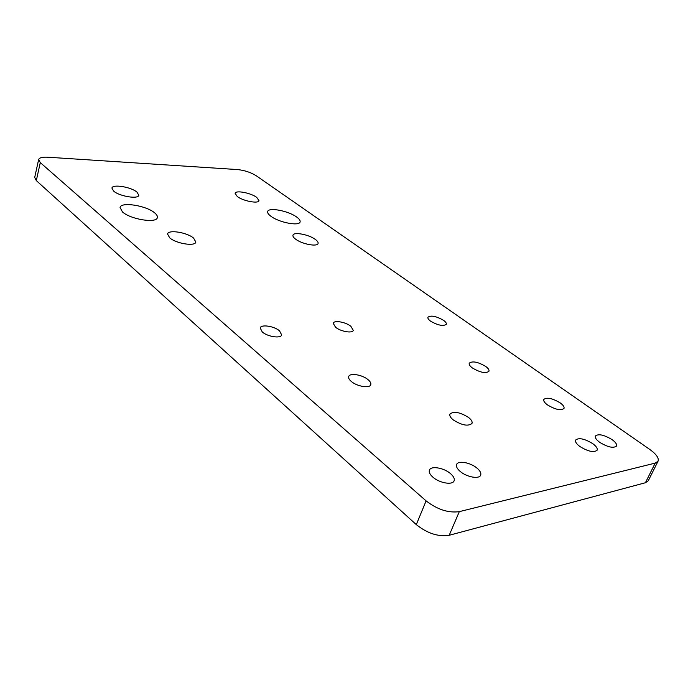 <?xml version="1.0" encoding="UTF-8"?>
<svg xmlns="http://www.w3.org/2000/svg" width="693" height="693" viewBox="0 0 693 693"><rect width="100%" height="100%" fill="white"/><g stroke="black" fill="none" stroke-linecap="round" stroke-linejoin="round"><path stroke-width="1.04" d="M296.647 217.022C299.307 218.936 300.45 220.565 300.095 221.916C299.454 226.429 279.045 222.54 270.928 216.277C268.416 214.414 267.333 212.838 267.68 211.547C268.46 207.025 288.453 210.871 296.647 217.022M154.695 212.907C156.783 214.639 157.675 216.19 157.346 217.567C156.783 223.562 130.622 219.464 122.505 211.971L120.062 207.519C120.851 201.49 146.44 205.57 154.695 212.907M256.705 197.375L259 200.667C258.584 203.985 243.113 201.065 237.292 196.526L235.1 193.312C235.594 189.995 250.831 192.897 256.705 197.375M193.59 238.097L195.85 242.048C195.27 246.665 176.135 243.641 169.69 237.838L167.559 234.009C168.26 229.374 187.067 232.389 193.59 238.097M136.98 192.126L138.799 195.253C138.444 199.437 119.43 196.362 113.635 191.103L111.919 188.089C112.396 183.888 131.116 186.963 136.98 192.126M315.28 239.397C317.455 240.982 318.382 242.342 318.078 243.468C317.489 247.054 302.018 244.135 295.642 239.189C293.555 237.63 292.671 236.313 292.966 235.213C293.633 231.627 308.853 234.52 315.28 239.397M476.871 468.026C480.093 470.738 481.358 473.111 480.665 475.164C479.322 479.374 466.779 477.148 460.273 471.5C457.155 468.815 455.933 466.484 456.618 464.501C457.986 460.282 470.322 462.456 476.871 468.026M368.009 379.634C370.287 381.54 371.205 383.229 370.755 384.702C369.793 388.574 357.06 386.495 351.351 381.496C349.142 379.617 348.267 377.962 348.709 376.533C349.705 372.652 362.257 374.696 368.009 379.634M485.741 366.458C488.296 368.355 489.362 369.967 488.946 371.292C485.732 373.692 480.206 372.583 472.366 367.948C469.871 366.069 468.832 364.483 469.248 363.193C472.435 360.784 477.927 361.876 485.741 366.458M592.844 443.719C596.301 446.309 597.73 448.475 597.141 450.216C593.866 452.789 588.08 451.533 579.798 446.457C576.42 443.884 575.025 441.753 575.614 440.055C578.846 437.474 584.589 438.695 592.844 443.719M350.857 326.273L353.274 330.344C352.555 333.619 340.722 331.575 335.542 327.252L333.203 323.259C333.965 319.984 345.642 322.002 350.857 326.273M468.563 417.481C471.405 419.759 472.557 421.734 472.002 423.414C468.217 426.533 461.971 425.363 453.265 419.923C450.502 417.662 449.385 415.722 449.93 414.102C453.672 410.975 459.883 412.101 468.563 417.481M560.195 402.893C563.218 405.11 564.492 406.964 564.007 408.454C560.897 410.81 555.396 409.624 547.496 404.92C544.533 402.711 543.295 400.892 543.78 399.437C546.855 397.08 552.321 398.232 560.195 402.893M443.546 320.331C445.703 321.899 446.621 323.224 446.292 324.307C443.243 326.446 438.011 325.398 430.604 321.162C428.499 319.603 427.607 318.304 427.928 317.238C430.959 315.107 436.166 316.129 443.546 320.331M279.53 330.847L281.687 334.927C280.925 338.764 267.515 336.746 262.257 331.956L260.178 327.954C260.992 324.107 274.229 326.117 279.53 330.847M450.441 473.562C453.594 476.29 454.816 478.716 454.097 480.821C452.694 485.334 439.561 483.125 432.969 477.226C429.92 474.523 428.742 472.158 429.443 470.114C430.881 465.592 443.797 467.749 450.441 473.562M612.153 439.674C615.635 442.238 617.091 444.36 616.519 446.049C613.383 448.458 607.761 447.21 599.653 442.29C596.249 439.752 594.828 437.655 595.4 436.01C598.492 433.593 604.079 434.814 612.153 439.674M645.408 482.752L655.214 463.115L658.047 461.209L648.284 480.743L645.408 482.752L449.194 535.273C438.305 536.962 427.347 533.411 416.302 524.618L36.305 180.587L34.693 177.443L38.643 159.555L40.289 162.604L36.305 180.587M416.302 524.618L426.1 500.874L40.289 162.604M426.1 500.874C437.326 509.554 448.397 513.149 459.303 511.642L449.194 535.273M655.214 463.115L459.303 511.642M658.047 461.209C659.095 458.108 656.314 454.175 649.731 449.41L256.297 175.788C250.84 172.392 244.551 170.322 237.456 169.56L47.748 157.216C42.334 156.939 39.293 157.709 38.643 159.555"/></g></svg>
